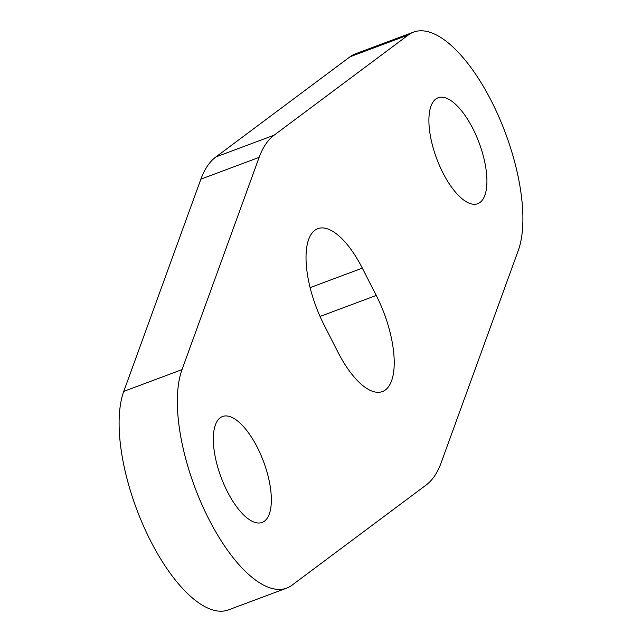 <?xml version="1.0" encoding="UTF-8"?>
<svg xmlns="http://www.w3.org/2000/svg" width="642" height="642" viewBox="0 0 642 642"><rect width="100%" height="100%" fill="white"/><g stroke="black" fill="none" stroke-linecap="round" stroke-linejoin="round"><path stroke-width="0.96" d="M324.001 324.788L337.917 352.105A72.377 28.978 69.5 0 0 382.423 391.572A72.377 28.978 69.5 0 0 376.244 295.44L362.329 268.131A72.377 28.978 69.5 0 0 317.822 228.656A72.377 28.978 69.5 0 0 324.001 324.788M426.103 485.055A176.43 70.636 69.5 0 0 441.11 462.866L518.238 250.613A126.667 50.71 69.5 0 0 494.621 107.599A126.667 50.71 69.5 0 0 413.568 32.1A126.667 50.71 69.5 0 0 408.36 34.957L274.142 135.181A176.43 70.636 69.5 0 0 259.135 157.362L182.007 369.615A126.667 50.71 69.5 0 0 205.625 512.629A126.667 50.71 69.5 0 0 286.677 588.128A126.667 50.71 69.5 0 0 291.885 585.271L426.103 485.055M413.568 32.1L355.323 53.872A126.667 50.71 69.5 0 0 350.115 56.729L215.897 156.945A176.43 70.636 69.5 0 0 200.89 179.134L123.762 391.387A126.667 50.71 69.5 0 0 147.379 534.401A126.667 50.71 69.5 0 0 228.432 609.9L286.677 588.128M257.306 447.346A56.544 22.639 -110.5 0 1 262.129 522.452A56.544 22.639 -110.5 0 1 221.129 477.407A56.544 22.639 -110.5 0 1 222.533 416.514A56.544 22.639 -110.5 0 1 257.306 447.346M472.881 128.617A56.544 22.639 -110.5 0 1 477.712 203.715A56.544 22.639 -110.5 0 1 436.704 158.678A56.544 22.639 -110.5 0 1 438.117 97.785A56.544 22.639 -110.5 0 1 472.881 128.617M310.118 287.64L362.329 268.131M320.037 316.45L376.244 295.44M350.115 56.729L408.36 34.957M215.897 156.945L274.142 135.181M200.89 179.134L259.135 157.362M123.762 391.387L182.007 369.615"/></g></svg>
